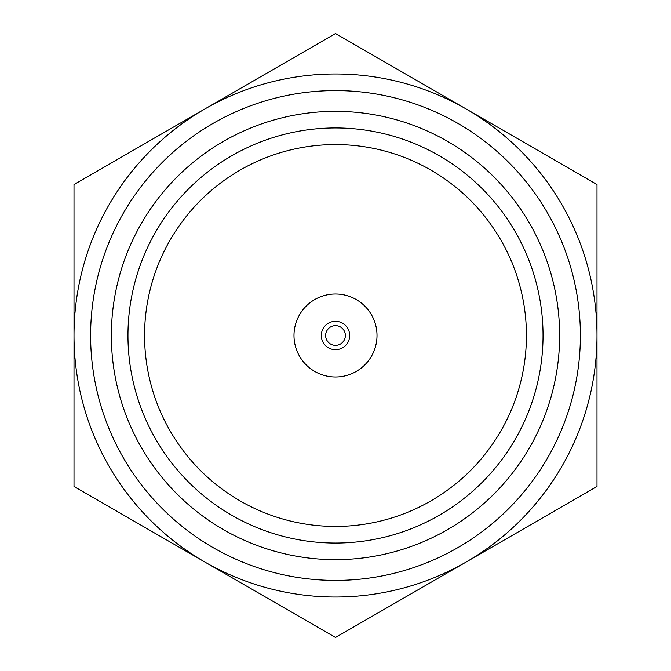 <?xml version="1.0" encoding="UTF-8"?>
<svg xmlns="http://www.w3.org/2000/svg" width="671" height="671" viewBox="0 0 671 671"><rect width="100%" height="100%" fill="white"/><g stroke="black" fill="none" stroke-linecap="round" stroke-linejoin="round"><path stroke-width="1.01" d="M335.5 293.99A41.51 41.51 0 0 1 377.01 335.5A41.51 41.51 0 0 1 335.5 377.01A41.51 41.51 0 0 1 293.99 335.5A41.51 41.51 0 0 1 335.5 293.99M335.5 559.639A224.139 224.139 0 0 1 111.361 335.5A224.139 224.139 0 0 1 335.5 111.361A224.139 224.139 0 0 1 559.639 335.5A224.139 224.139 0 0 1 335.5 559.639M335.5 127.96A207.54 207.54 0 0 0 127.96 335.5A207.54 207.54 0 0 0 335.5 543.04A207.54 207.54 0 0 0 543.04 335.5A207.54 207.54 0 0 0 335.5 127.96M335.5 144.567A190.933 190.933 0 0 0 144.567 335.5A190.933 190.933 0 0 0 335.5 526.433A190.933 190.933 0 0 0 526.433 335.5A190.933 190.933 0 0 0 335.5 144.567M335.5 74.003A261.497 261.497 0 0 1 596.997 335.5A261.497 261.497 0 0 1 335.5 596.997A261.497 261.497 0 0 1 74.003 335.5A261.497 261.497 0 0 1 335.5 74.003A261.497 261.497 0 0 0 74.003 335.5A261.497 261.497 0 0 0 335.5 596.997M466.244 561.962A261.497 261.497 0 0 0 466.244 109.037L335.5 33.55L74.003 184.525L74.003 486.475L335.5 637.45L596.997 486.475L596.997 184.525L466.244 109.037M204.756 109.037A261.497 261.497 0 0 0 204.756 561.962M335.5 321.308A14.192 14.192 0 0 1 349.692 335.5A14.192 14.192 0 0 1 335.5 349.692A14.192 14.192 0 0 1 321.308 335.5A14.192 14.192 0 0 1 335.5 321.308M335.5 345.372A9.872 9.872 0 0 0 345.372 335.5A9.872 9.872 0 0 0 335.5 325.628A9.872 9.872 0 0 0 325.628 335.5A9.872 9.872 0 0 0 335.5 345.372M335.5 580.39A244.89 244.89 0 0 0 580.39 335.5A244.89 244.89 0 0 0 335.5 90.61A244.89 244.89 0 0 0 90.61 335.5A244.89 244.89 0 0 0 335.5 580.39"/></g></svg>
